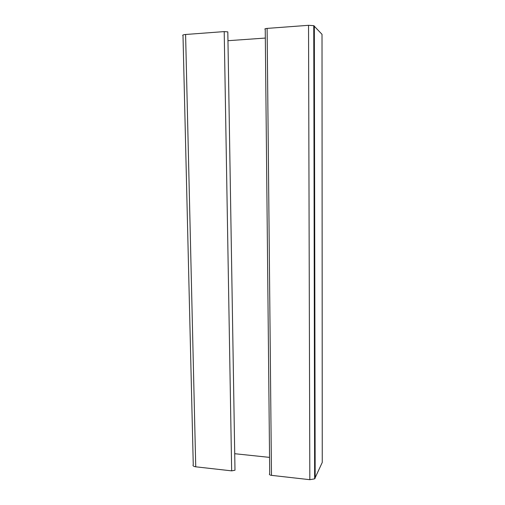<?xml version="1.0" encoding="UTF-8"?>
<svg xmlns="http://www.w3.org/2000/svg" width="505" height="505" viewBox="0 0 505 505"><rect width="100%" height="100%" fill="white"/><g stroke="black" fill="none" stroke-linecap="round" stroke-linejoin="round"><path stroke-width="0.76" d="M227.824 32.528L227.818 31.878L224.207 31.6L185.594 34.485C183.069 34.738 182.204 35.148 183.006 35.722L193.257 464.587C192.55 465.679 193.377 466.424 195.738 466.809L185.594 34.485M234.97 469.012L234.989 470.231L231.662 470.862L195.738 466.809M271.482 475.356L309.824 479.687L314.64 478.847L322.259 462.416L322.02 34.34L313.757 25.667L308.536 25.313L267.113 28.4C264.999 28.633 264.374 28.974 265.239 29.423L269.714 473.526C268.931 474.384 269.518 474.997 271.482 475.356L267.113 28.4M314.344 34.599L313.775 34.643M265.321 38.064L227.963 40.703M234.718 453.711L269.55 457.385M231.662 470.862L224.207 31.6M315.17 478.248L314.331 25.982M309.824 479.687L308.536 25.313M234.989 470.231L227.818 31.878M314.64 478.847L313.757 25.667"/></g></svg>
